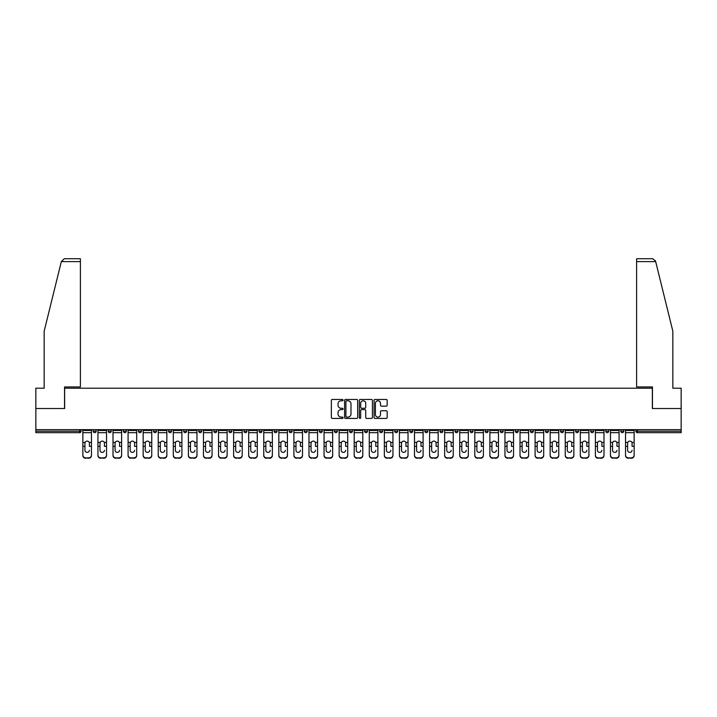<?xml version="1.0" encoding="UTF-8"?>
<svg xmlns="http://www.w3.org/2000/svg" width="717" height="717" viewBox="0 0 717 717"><rect width="100%" height="100%" fill="white"/><g stroke="black" fill="none" stroke-linecap="round" stroke-linejoin="round"><path stroke-width="1.08" d="M343.04 400.122A0.663 0.663 0 0 0 342.376 399.459L332.294 399.459A0.95 0.95 0 0 0 331.353 400.409L331.353 417.473A0.95 0.95 0 0 0 332.294 418.423L342.376 418.423A0.663 0.663 0 0 0 343.04 417.76A0.663 0.663 0 0 0 342.376 417.097L341.068 417.097A3.038 3.038 0 0 1 338.039 414.067L338.039 412.642A3.038 3.038 0 0 1 341.068 409.604L342.376 409.604A0.663 0.663 0 0 0 343.04 408.941A0.663 0.663 0 0 0 342.376 408.278L341.068 408.278A3.038 3.038 0 0 1 338.039 405.239L338.039 403.823A3.038 3.038 0 0 1 341.068 400.785L342.376 400.785A0.663 0.663 0 0 0 343.04 400.122M386.221 406.145A0.95 0.95 0 0 0 387.171 405.195L387.171 400.409A0.95 0.95 0 0 0 386.221 399.459L375.027 399.459A0.95 0.95 0 0 0 374.077 400.409L374.077 417.473A0.95 0.95 0 0 0 375.027 418.423L386.221 418.423A0.95 0.95 0 0 0 387.171 417.473L387.171 411.692A0.95 0.95 0 0 0 386.221 410.742L381.426 410.742A0.95 0.95 0 0 0 380.485 411.692L380.485 414.56A2.536 2.536 0 0 1 377.949 417.097A2.536 2.536 0 0 1 375.403 414.56L375.403 403.321A2.536 2.536 0 0 1 377.949 400.785A2.536 2.536 0 0 1 380.485 403.321L380.485 405.195A0.95 0.95 0 0 0 381.426 406.145L386.221 406.145M61.321 261.624L64.306 258.729L80.394 258.729L80.394 261.624L61.321 261.624L44.158 331.2L44.158 388.211L35.85 388.211L35.85 408.511L64.647 408.511L64.647 388.211L652.353 388.211L652.353 408.511L681.15 408.511L681.15 429.671L35.85 429.671L35.85 431.213L79.623 431.213L79.623 429.671M35.85 408.511L35.85 429.671M357.666 400.409A0.95 0.95 0 0 0 356.725 399.459L345.531 399.459A0.95 0.95 0 0 0 344.581 400.409L344.581 417.473A0.95 0.95 0 0 0 345.531 418.423L356.725 418.423A0.95 0.95 0 0 0 357.666 417.473L357.666 400.409M360.275 399.459L371.469 399.459A0.95 0.95 0 0 1 372.419 400.409L372.419 417.473A0.95 0.95 0 0 1 371.469 418.423L366.683 418.423A0.95 0.95 0 0 1 365.733 417.473L365.733 410.554A0.95 0.95 0 0 0 364.783 409.604L361.61 409.604A0.95 0.95 0 0 0 360.66 410.554L360.66 417.76A0.663 0.663 0 0 1 359.997 418.423A0.663 0.663 0 0 1 359.334 417.76L359.334 400.409A0.95 0.95 0 0 1 360.275 399.459M81.075 429.671L81.075 431.213A1.452 1.452 0 0 1 79.623 432.665L35.85 432.665L35.85 431.213M681.15 429.671L681.15 432.665L637.377 432.665A1.452 1.452 0 0 1 635.925 431.213L635.925 429.671M93.246 429.671L93.246 431.213L93.246 429.671M79.623 432.665A1.452 1.452 0 0 0 81.075 431.213A1.452 1.452 0 0 1 79.623 432.665L79.623 431.213L81.075 431.213M94.698 432.665A1.452 1.452 0 0 1 93.246 431.213A1.452 1.452 0 0 0 94.698 432.665A1.452 1.452 0 0 0 96.15 431.213L96.15 429.671L96.15 431.213A1.452 1.452 0 0 1 94.698 432.665A1.452 1.452 0 0 1 93.246 431.213L96.15 431.213A1.452 1.452 0 0 1 94.698 432.665M108.321 429.671L108.321 431.213L108.321 429.671M111.225 429.671L111.225 431.213A1.452 1.452 0 0 1 109.773 432.665A1.452 1.452 0 0 1 108.321 431.213A1.452 1.452 0 0 0 109.773 432.665A1.452 1.452 0 0 0 111.225 431.213A1.452 1.452 0 0 1 109.773 432.665A1.452 1.452 0 0 1 108.321 431.213L111.225 431.213M123.396 429.671L123.396 431.213L123.396 429.671M126.3 429.671L126.3 431.213L126.3 429.671M138.471 431.213A1.452 1.452 0 0 0 139.923 432.665A1.452 1.452 0 0 0 141.374 431.213A1.452 1.452 0 0 1 139.923 432.665A1.452 1.452 0 0 0 141.374 431.213L141.374 429.671L141.374 431.213L138.471 431.213A1.452 1.452 0 0 0 139.923 432.665A1.452 1.452 0 0 1 138.471 431.213L138.471 429.671M153.546 429.671L153.546 431.213L153.546 429.671M156.449 429.671L156.449 431.213L156.449 429.671M171.515 429.671L171.515 431.213A1.452 1.452 0 0 1 170.072 432.665A1.452 1.452 0 0 1 168.62 431.213L168.62 429.671M185.147 432.665A1.452 1.452 0 0 0 186.59 431.213L186.59 429.671L186.59 431.213A1.452 1.452 0 0 1 185.147 432.665A1.452 1.452 0 0 1 183.695 431.213L183.695 429.671M198.77 429.671L198.77 431.213L198.77 429.671M201.665 429.671L201.665 431.213A1.452 1.452 0 0 1 200.222 432.665A1.452 1.452 0 0 1 198.77 431.213L201.665 431.213A1.452 1.452 0 0 1 200.222 432.665M216.74 429.671L216.74 431.213A1.452 1.452 0 0 1 215.297 432.665A1.452 1.452 0 0 1 213.845 431.213L213.845 429.671M230.372 432.665A1.452 1.452 0 0 0 231.815 431.213L231.815 429.671L231.815 431.213A1.452 1.452 0 0 1 230.372 432.665A1.452 1.452 0 0 1 228.92 431.213L228.92 429.671M246.89 429.671L246.89 431.213A1.452 1.452 0 0 1 245.438 432.665A1.452 1.452 0 0 1 243.995 431.213L243.995 429.671M259.07 429.671L259.07 431.213L259.07 429.671M261.965 429.671L261.965 431.213A1.452 1.452 0 0 1 260.513 432.665A1.452 1.452 0 0 1 259.07 431.213L261.965 431.213A1.452 1.452 0 0 1 260.513 432.665M277.04 429.671L277.04 431.213L274.145 431.213A1.452 1.452 0 0 0 275.588 432.665A1.452 1.452 0 0 1 274.145 431.213L274.145 429.671M290.663 432.665A1.452 1.452 0 0 0 292.115 431.213L292.115 429.671L292.115 431.213A1.452 1.452 0 0 1 290.663 432.665A1.452 1.452 0 0 1 289.22 431.213L289.22 429.671M307.19 429.671L307.19 431.213A1.452 1.452 0 0 1 305.738 432.665A1.452 1.452 0 0 1 304.286 431.213L304.286 429.671M319.361 429.671L319.361 431.213L319.361 429.671M322.265 429.671L322.265 431.213A1.452 1.452 0 0 1 320.813 432.665A1.452 1.452 0 0 1 319.361 431.213L322.265 431.213A1.452 1.452 0 0 1 320.813 432.665M337.34 429.671L337.34 431.213A1.452 1.452 0 0 1 335.888 432.665A1.452 1.452 0 0 1 334.436 431.213L334.436 429.671M349.511 431.213L352.414 431.213A1.452 1.452 0 0 1 350.963 432.665A1.452 1.452 0 0 0 352.414 431.213L352.414 429.671L352.414 431.213A1.452 1.452 0 0 1 350.963 432.665A1.452 1.452 0 0 1 349.511 431.213L349.511 429.671M367.489 429.671L367.489 431.213A1.452 1.452 0 0 1 366.037 432.665A1.452 1.452 0 0 1 364.586 431.213L364.586 429.671M379.66 429.671L379.66 431.213L379.66 429.671M382.564 429.671L382.564 431.213L382.564 429.671M394.735 429.671L394.735 431.213L394.735 429.671M397.639 429.671L397.639 431.213A1.452 1.452 0 0 1 396.187 432.665A1.452 1.452 0 0 1 394.735 431.213L397.639 431.213A1.452 1.452 0 0 1 396.187 432.665M409.81 429.671L409.81 431.213L409.81 429.671M412.714 429.671L412.714 431.213L412.714 429.671M424.885 429.671L424.885 431.213L424.885 429.671M427.78 429.671L427.78 431.213A1.452 1.452 0 0 1 426.337 432.665A1.452 1.452 0 0 1 424.885 431.213A1.452 1.452 0 0 0 426.337 432.665A1.452 1.452 0 0 0 427.78 431.213A1.452 1.452 0 0 1 426.337 432.665A1.452 1.452 0 0 1 424.885 431.213L427.78 431.213M442.855 429.671L442.855 431.213A1.452 1.452 0 0 1 441.412 432.665A1.452 1.452 0 0 1 439.96 431.213L439.96 429.671M457.93 429.671L457.93 431.213L455.035 431.213A1.452 1.452 0 0 0 456.487 432.665A1.452 1.452 0 0 1 455.035 431.213L455.035 429.671M473.005 429.671L473.005 431.213A1.452 1.452 0 0 1 471.562 432.665A1.452 1.452 0 0 1 470.11 431.213L470.11 429.671M485.185 429.671L485.185 431.213L485.185 429.671M488.08 429.671L488.08 431.213A1.452 1.452 0 0 1 486.628 432.665A1.452 1.452 0 0 1 485.185 431.213A1.452 1.452 0 0 0 486.628 432.665A1.452 1.452 0 0 1 485.185 431.213L488.08 431.213A1.452 1.452 0 0 1 486.628 432.665M503.155 429.671L503.155 431.213A1.452 1.452 0 0 1 501.703 432.665A1.452 1.452 0 0 1 500.26 431.213L500.26 429.671M518.23 429.671L518.23 431.213L515.335 431.213A1.452 1.452 0 0 0 516.778 432.665A1.452 1.452 0 0 1 515.335 431.213L515.335 429.671M533.305 429.671L533.305 431.213A1.452 1.452 0 0 1 531.853 432.665A1.452 1.452 0 0 1 530.41 431.213L530.41 429.671M548.38 429.671L548.38 431.213L545.485 431.213A1.452 1.452 0 0 0 546.928 432.665A1.452 1.452 0 0 1 545.485 431.213L545.485 429.671M563.454 429.671L563.454 431.213A1.452 1.452 0 0 1 562.003 432.665A1.452 1.452 0 0 1 560.551 431.213L560.551 429.671M578.529 429.671L578.529 431.213L575.626 431.213A1.452 1.452 0 0 0 577.077 432.665A1.452 1.452 0 0 1 575.626 431.213L575.626 429.671M593.604 429.671L593.604 431.213A1.452 1.452 0 0 1 592.152 432.665A1.452 1.452 0 0 1 590.7 431.213L590.7 429.671M608.679 429.671L608.679 431.213L605.775 431.213A1.452 1.452 0 0 0 607.227 432.665A1.452 1.452 0 0 1 605.775 431.213L605.775 429.671M623.754 429.671L623.754 431.213L620.85 431.213A1.452 1.452 0 0 0 622.302 432.665A1.452 1.452 0 0 1 620.85 431.213L620.85 429.671M124.848 432.665A1.452 1.452 0 0 1 123.396 431.213A1.452 1.452 0 0 0 124.848 432.665A1.452 1.452 0 0 0 126.3 431.213A1.452 1.452 0 0 1 124.848 432.665A1.452 1.452 0 0 1 123.396 431.213L126.3 431.213A1.452 1.452 0 0 1 124.848 432.665M154.997 432.665A1.452 1.452 0 0 1 153.546 431.213A1.452 1.452 0 0 0 154.997 432.665A1.452 1.452 0 0 0 156.449 431.213A1.452 1.452 0 0 1 154.997 432.665A1.452 1.452 0 0 1 153.546 431.213L156.449 431.213A1.452 1.452 0 0 1 154.997 432.665M275.588 432.665A1.452 1.452 0 0 0 277.04 431.213A1.452 1.452 0 0 1 275.588 432.665A1.452 1.452 0 0 1 274.145 431.213M381.112 432.665A1.452 1.452 0 0 1 379.66 431.213L382.564 431.213A1.452 1.452 0 0 1 381.112 432.665A1.452 1.452 0 0 0 382.564 431.213A1.452 1.452 0 0 1 381.112 432.665M411.262 432.665A1.452 1.452 0 0 1 409.81 431.213A1.452 1.452 0 0 0 411.262 432.665A1.452 1.452 0 0 0 412.714 431.213A1.452 1.452 0 0 1 411.262 432.665A1.452 1.452 0 0 1 409.81 431.213L412.714 431.213M456.487 432.665A1.452 1.452 0 0 0 457.93 431.213A1.452 1.452 0 0 1 456.487 432.665A1.452 1.452 0 0 1 455.035 431.213M516.778 432.665A1.452 1.452 0 0 0 518.23 431.213A1.452 1.452 0 0 1 516.778 432.665A1.452 1.452 0 0 1 515.335 431.213M548.38 431.213A1.452 1.452 0 0 1 546.928 432.665A1.452 1.452 0 0 0 548.38 431.213A1.452 1.452 0 0 1 546.928 432.665A1.452 1.452 0 0 1 545.485 431.213M577.077 432.665A1.452 1.452 0 0 0 578.529 431.213A1.452 1.452 0 0 1 577.077 432.665A1.452 1.452 0 0 1 575.626 431.213M592.152 432.665A1.452 1.452 0 0 0 593.604 431.213A1.452 1.452 0 0 1 592.152 432.665M607.227 432.665A1.452 1.452 0 0 0 608.679 431.213A1.452 1.452 0 0 1 607.227 432.665A1.452 1.452 0 0 1 605.775 431.213M622.302 432.665A1.452 1.452 0 0 0 623.754 431.213A1.452 1.452 0 0 1 622.302 432.665A1.452 1.452 0 0 1 620.85 431.213M637.377 429.671L637.377 432.665A1.452 1.452 0 0 1 635.925 431.213L681.15 431.213M346.571 400.785A0.663 0.663 0 0 0 345.908 401.448L345.908 416.434A0.663 0.663 0 0 0 346.571 417.097L347.951 417.097A3.038 3.038 0 0 0 350.98 414.067L350.98 403.823A3.038 3.038 0 0 0 347.951 400.785L346.571 400.785M365.733 403.366A2.536 2.536 0 0 0 363.196 400.83A2.536 2.536 0 0 0 360.66 403.366L360.66 407.328A0.95 0.95 0 0 0 361.61 408.278L364.783 408.278A0.95 0.95 0 0 0 365.733 407.328L365.733 403.366M89.383 443.267L89.383 446.359L91.462 446.359L91.462 429.671M82.858 446.772L82.858 455.528L82.858 442.416L85.117 442.416L84.938 443.267L85.117 442.416A2.223 2.133 0 0 1 89.204 442.416L91.462 442.416M87.16 452.382A2.223 2.106 180 0 0 89.383 450.276A2.223 2.106 180 0 1 87.16 452.382A2.223 2.106 180 0 1 84.938 450.276L84.938 443.267M91.462 455.125L91.462 455.528A2.895 2.743 180 0 1 88.558 458.271L88.558 457.867A2.895 2.743 0 0 0 91.462 455.125L91.462 446.359M82.858 455.125A2.895 2.743 0 0 0 85.762 457.867L88.558 458.271M85.762 458.271A2.895 2.743 180 0 1 82.858 455.528M85.762 457.867L88.558 457.867M82.858 442.416L82.858 429.671M80.394 258.729L68.805 258.729L80.394 258.729M64.548 408.511L64.548 386.956L80.394 386.956L80.394 261.624M681.15 408.511L681.15 388.211L672.842 388.211L672.842 331.2L655.508 260.934L652.694 258.729L636.606 258.729L652.694 258.729M652.452 408.511L652.452 386.956L636.606 386.956L636.606 258.729M104.458 443.267L104.458 446.359L106.537 446.359L106.537 429.671M97.933 446.772L97.933 455.528L97.933 442.416L100.192 442.416L100.013 443.267L100.192 442.416A2.223 2.133 0 0 1 104.279 442.416L106.537 442.416M102.235 452.382A2.223 2.106 180 0 0 104.458 450.276A2.223 2.106 180 0 1 102.235 452.382A2.223 2.106 180 0 1 100.013 450.276L100.013 443.267M119.533 443.267L119.533 446.359L121.612 446.359L121.612 429.671M113.008 446.772L113.008 455.528L113.008 442.416L115.267 442.416L115.087 443.267L115.267 442.416A2.223 2.133 0 0 1 119.354 442.416L121.612 442.416M117.31 452.382A2.223 2.106 180 0 0 119.533 450.276A2.223 2.106 180 0 1 117.31 452.382A2.223 2.106 180 0 1 115.087 450.276L115.087 443.267M134.608 443.267L134.608 446.359L136.687 446.359L136.687 429.671M128.083 446.772L128.083 455.528L128.083 442.416L130.342 442.416L130.162 443.267L130.342 442.416A2.223 2.133 0 0 1 134.429 442.416L136.687 442.416M132.385 452.382A2.223 2.106 180 0 0 134.608 450.276A2.223 2.106 180 0 1 132.385 452.382A2.223 2.106 180 0 1 130.162 450.276L130.162 443.267M149.683 443.267L149.683 446.359L151.762 446.359L151.762 429.671M143.158 446.772L143.158 455.528L143.158 442.416L145.417 442.416L145.237 443.267L145.417 442.416A2.223 2.133 0 0 1 149.503 442.416L151.762 442.416M147.46 452.382A2.223 2.106 180 0 0 149.683 450.276A2.223 2.106 180 0 1 147.46 452.382A2.223 2.106 180 0 1 145.237 450.276L145.237 443.267M164.758 443.267L164.758 446.359L166.837 446.359L166.837 429.671M158.233 446.772L158.233 455.528L158.233 442.416L160.491 442.416L160.312 443.267L160.491 442.416A2.223 2.133 0 0 1 164.578 442.416L166.837 442.416M162.535 452.382A2.223 2.106 180 0 0 164.758 450.276A2.223 2.106 180 0 1 162.535 452.382A2.223 2.106 180 0 1 160.312 450.276L160.312 443.267M106.537 455.125L106.537 455.528A2.895 2.743 180 0 1 103.633 458.271L103.633 457.867A2.895 2.743 0 0 0 106.537 455.125L106.537 446.359M97.933 455.125A2.895 2.743 0 0 0 100.837 457.867L103.633 458.271M100.837 458.271A2.895 2.743 180 0 1 97.933 455.528M100.837 457.867L103.633 457.867M97.933 442.416L97.933 429.671M121.612 455.125L121.612 455.528A2.895 2.743 180 0 1 118.708 458.271L118.708 457.867A2.895 2.743 0 0 0 121.612 455.125L121.612 446.359M113.008 455.125A2.895 2.743 0 0 0 115.912 457.867L118.708 458.271M115.912 458.271A2.895 2.743 180 0 1 113.008 455.528M115.912 457.867L118.708 457.867M113.008 442.416L113.008 429.671M136.687 455.125L136.687 455.528A2.895 2.743 180 0 1 133.783 458.271L133.783 457.867A2.895 2.743 0 0 0 136.687 455.125L136.687 446.359M128.083 455.125A2.895 2.743 0 0 0 130.987 457.867L133.783 458.271M130.987 458.271A2.895 2.743 180 0 1 128.083 455.528M130.987 457.867L133.783 457.867M128.083 442.416L128.083 429.671M151.762 455.125L151.762 455.528A2.895 2.743 180 0 1 148.858 458.271L148.858 457.867A2.895 2.743 0 0 0 151.762 455.125L151.762 446.359M143.158 455.125A2.895 2.743 0 0 0 146.053 457.867L148.858 458.271M146.053 458.271A2.895 2.743 180 0 1 143.158 455.528M146.053 457.867L148.858 457.867M143.158 442.416L143.158 429.671M166.837 455.125L166.837 455.528A2.895 2.743 180 0 1 163.933 458.271L163.933 457.867A2.895 2.743 0 0 0 166.837 455.125L166.837 446.359M158.233 455.125A2.895 2.743 0 0 0 161.128 457.867L163.933 458.271M161.128 458.271A2.895 2.743 180 0 1 158.233 455.528M161.128 457.867L163.933 457.867M158.233 442.416L158.233 429.671M179.833 443.267L179.833 446.359L181.903 446.359L181.903 429.671M173.308 446.772L173.308 455.528L173.308 442.416L175.566 442.416L175.387 443.267L175.566 442.416A2.223 2.133 0 0 1 179.653 442.416L181.903 442.416M177.61 452.382A2.223 2.106 180 0 0 179.833 450.276A2.223 2.106 180 0 1 177.61 452.382A2.223 2.106 180 0 1 175.387 450.276L175.387 443.267M181.903 455.125L181.903 455.528A2.895 2.743 180 0 1 179.008 458.271L179.008 457.867A2.895 2.743 0 0 0 181.903 455.125L181.903 446.359M173.308 455.125A2.895 2.743 0 0 0 176.203 457.867L179.008 458.271M176.203 458.271A2.895 2.743 180 0 1 173.308 455.528M176.203 457.867L179.008 457.867M173.308 442.416L173.308 429.671M194.907 443.267L194.907 446.359L196.978 446.359L196.978 429.671M188.383 446.772L188.383 455.528L188.383 442.416L190.632 442.416L190.462 443.267L190.632 442.416A2.223 2.133 0 0 1 194.728 442.416L196.978 442.416M192.685 452.382A2.223 2.106 180 0 0 194.907 450.276A2.223 2.106 180 0 1 192.685 452.382A2.223 2.106 180 0 1 190.462 450.276L190.462 443.267M196.978 455.125L196.978 455.528A2.895 2.743 180 0 1 194.083 458.271L194.083 457.867A2.895 2.743 0 0 0 196.978 455.125L196.978 446.359M188.383 455.125A2.895 2.743 0 0 0 191.278 457.867L194.083 458.271M191.278 458.271A2.895 2.743 180 0 1 188.383 455.528M191.278 457.867L194.083 457.867M188.383 442.416L188.383 429.671M209.982 443.267L209.982 446.359L212.053 446.359L212.053 429.671M203.458 446.772L203.458 455.528L203.458 442.416L205.707 442.416L205.537 443.267L205.707 442.416A2.223 2.133 0 0 1 209.803 442.416L212.053 442.416M207.76 452.382A2.223 2.106 180 0 0 209.982 450.276A2.223 2.106 180 0 1 207.76 452.382A2.223 2.106 180 0 1 205.537 450.276L205.537 443.267M212.053 455.125L212.053 455.528A2.895 2.743 180 0 1 209.158 458.271L209.158 457.867A2.895 2.743 0 0 0 212.053 455.125L212.053 446.359M203.458 455.125A2.895 2.743 0 0 0 206.353 457.867L209.158 458.271M206.353 458.271A2.895 2.743 180 0 1 203.458 455.528M206.353 457.867L209.158 457.867M203.458 442.416L203.458 429.671M225.057 443.267L225.057 446.359L227.128 446.359L227.128 429.671M218.533 446.772L218.533 455.528L218.533 442.416L220.782 442.416L220.612 443.267L220.782 442.416A2.223 2.133 0 0 1 224.878 442.416L227.128 442.416M222.835 452.382A2.223 2.106 180 0 0 225.057 450.276A2.223 2.106 180 0 1 222.835 452.382A2.223 2.106 180 0 1 220.612 450.276L220.612 443.267M227.128 455.125L227.128 455.528A2.895 2.743 180 0 1 224.233 458.271L224.233 457.867A2.895 2.743 0 0 0 227.128 455.125L227.128 446.359M218.533 455.125A2.895 2.743 0 0 0 221.428 457.867L224.233 458.271M221.428 458.271A2.895 2.743 180 0 1 218.533 455.528M221.428 457.867L224.233 457.867M218.533 442.416L218.533 429.671M240.123 443.267L240.123 446.359L242.203 446.359L242.203 429.671M233.608 446.772L233.608 455.528L233.608 442.416L235.857 442.416L235.678 443.267L235.857 442.416A2.223 2.133 0 0 1 239.953 442.416L242.203 442.416M237.901 452.382A2.223 2.106 180 0 0 240.123 450.276A2.223 2.106 180 0 1 237.901 452.382A2.223 2.106 180 0 1 235.678 450.276L235.678 443.267M242.203 455.125L242.203 455.528A2.895 2.743 180 0 1 239.308 458.271L239.308 457.867A2.895 2.743 0 0 0 242.203 455.125L242.203 446.359M233.608 455.125A2.895 2.743 0 0 0 236.502 457.867L239.308 458.271M236.502 458.271A2.895 2.743 180 0 1 233.608 455.528M236.502 457.867L239.308 457.867M233.608 442.416L233.608 429.671M255.198 443.267L255.198 446.359L257.278 446.359L257.278 429.671M248.682 446.772L248.682 455.528L248.682 442.416L250.932 442.416L250.753 443.267L250.932 442.416A2.223 2.133 0 0 1 255.028 442.416L257.278 442.416M252.976 452.382A2.223 2.106 180 0 0 255.198 450.276A2.223 2.106 180 0 1 252.976 452.382A2.223 2.106 180 0 1 250.753 450.276L250.753 443.267M257.278 455.125L257.278 455.528A2.895 2.743 180 0 1 254.383 458.271L254.383 457.867A2.895 2.743 0 0 0 257.278 455.125L257.278 446.359M248.682 455.125A2.895 2.743 0 0 0 251.577 457.867L254.383 458.271M251.577 458.271A2.895 2.743 180 0 1 248.682 455.528M251.577 457.867L254.383 457.867M248.682 442.416L248.682 429.671M270.273 443.267L270.273 446.359L272.352 446.359L272.352 429.671M263.757 446.772L263.757 455.528L263.757 442.416L266.007 442.416L265.828 443.267L266.007 442.416A2.223 2.133 0 0 1 270.103 442.416L272.352 442.416M268.05 452.382A2.223 2.106 180 0 0 270.273 450.276A2.223 2.106 180 0 1 268.05 452.382A2.223 2.106 180 0 1 265.828 450.276L265.828 443.267M272.352 455.125L272.352 455.528A2.895 2.743 180 0 1 269.458 458.271L269.458 457.867A2.895 2.743 0 0 0 272.352 455.125L272.352 446.359M263.757 455.125A2.895 2.743 0 0 0 266.652 457.867L269.458 458.271M266.652 458.271A2.895 2.743 180 0 1 263.757 455.528M266.652 457.867L269.458 457.867M263.757 442.416L263.757 429.671M285.348 443.267L285.348 446.359L287.427 446.359L287.427 429.671M278.832 446.772L278.832 455.528L278.832 442.416L281.082 442.416L280.903 443.267L281.082 442.416A2.223 2.133 0 0 1 285.178 442.416L287.427 442.416M283.125 452.382A2.223 2.106 180 0 0 285.348 450.276A2.223 2.106 180 0 1 283.125 452.382A2.223 2.106 180 0 1 280.903 450.276L280.903 443.267M287.427 455.125L287.427 455.528A2.895 2.743 180 0 1 284.532 458.271L284.532 457.867A2.895 2.743 0 0 0 287.427 455.125L287.427 446.359M278.832 455.125A2.895 2.743 0 0 0 281.727 457.867L284.532 458.271M281.727 458.271A2.895 2.743 180 0 1 278.832 455.528M281.727 457.867L284.532 457.867M278.832 442.416L278.832 429.671M300.423 443.267L300.423 446.359L302.502 446.359L302.502 429.671M293.898 446.772L293.898 455.528L293.898 442.416L296.157 442.416L295.978 443.267L296.157 442.416A2.223 2.133 0 0 1 300.244 442.416L302.502 442.416M298.2 452.382A2.223 2.106 180 0 0 300.423 450.276A2.223 2.106 180 0 1 298.2 452.382A2.223 2.106 180 0 1 295.978 450.276L295.978 443.267M302.502 455.125L302.502 455.528A2.895 2.743 180 0 1 299.607 458.271L299.607 457.867A2.895 2.743 0 0 0 302.502 455.125L302.502 446.359M293.898 455.125A2.895 2.743 0 0 0 296.802 457.867L299.607 458.271M296.802 458.271A2.895 2.743 180 0 1 293.898 455.528M296.802 457.867L299.607 457.867M293.898 442.416L293.898 429.671M315.498 443.267L315.498 446.359L317.577 446.359L317.577 429.671M308.973 446.772L308.973 455.528L308.973 442.416L311.232 442.416L311.053 443.267L311.232 442.416A2.223 2.133 0 0 1 315.319 442.416L317.577 442.416M313.275 452.382A2.223 2.106 180 0 0 315.498 450.276A2.223 2.106 180 0 1 313.275 452.382A2.223 2.106 180 0 1 311.053 450.276L311.053 443.267M317.577 455.125L317.577 455.528A2.895 2.743 180 0 1 314.682 458.271L314.682 457.867A2.895 2.743 0 0 0 317.577 455.125L317.577 446.359M308.973 455.125A2.895 2.743 0 0 0 311.877 457.867L314.682 458.271M311.877 458.271A2.895 2.743 180 0 1 308.973 455.528M311.877 457.867L314.682 457.867M308.973 442.416L308.973 429.671M330.573 443.267L330.573 446.359L332.652 446.359L332.652 429.671M324.048 446.772L324.048 455.528L324.048 442.416L326.307 442.416L326.127 443.267L326.307 442.416A2.223 2.133 0 0 1 330.394 442.416L332.652 442.416M328.35 452.382A2.223 2.106 180 0 0 330.573 450.276A2.223 2.106 180 0 1 328.35 452.382A2.223 2.106 180 0 1 326.127 450.276L326.127 443.267M332.652 455.125L332.652 455.528A2.895 2.743 180 0 1 329.748 458.271L329.748 457.867A2.895 2.743 0 0 0 332.652 455.125L332.652 446.359M324.048 455.125A2.895 2.743 0 0 0 326.952 457.867L329.748 458.271M326.952 458.271A2.895 2.743 180 0 1 324.048 455.528M326.952 457.867L329.748 457.867M324.048 442.416L324.048 429.671M345.648 443.267L345.648 446.359L347.727 446.359L347.727 429.671M339.123 446.772L339.123 455.528L339.123 442.416L341.382 442.416L341.202 443.267L341.382 442.416A2.223 2.133 0 0 1 345.469 442.416L347.727 442.416M343.425 452.382A2.223 2.106 180 0 0 345.648 450.276A2.223 2.106 180 0 1 343.425 452.382A2.223 2.106 180 0 1 341.202 450.276L341.202 443.267M347.727 455.125L347.727 455.528A2.895 2.743 180 0 1 344.823 458.271L344.823 457.867A2.895 2.743 0 0 0 347.727 455.125L347.727 446.359M339.123 455.125A2.895 2.743 0 0 0 342.027 457.867L344.823 458.271M342.027 458.271A2.895 2.743 180 0 1 339.123 455.528M342.027 457.867L344.823 457.867M339.123 442.416L339.123 429.671M360.723 443.267L360.723 446.359L362.802 446.359L362.802 429.671M354.198 446.772L354.198 455.528L354.198 442.416L356.457 442.416L356.277 443.267L356.457 442.416A2.223 2.133 0 0 1 360.543 442.416L362.802 442.416M358.5 452.382A2.223 2.106 180 0 0 360.723 450.276A2.223 2.106 180 0 1 358.5 452.382A2.223 2.106 180 0 1 356.277 450.276L356.277 443.267M362.802 455.125L362.802 455.528A2.895 2.743 180 0 1 359.898 458.271L359.898 457.867A2.895 2.743 0 0 0 362.802 455.125L362.802 446.359M354.198 455.125A2.895 2.743 0 0 0 357.102 457.867L359.898 458.271M357.102 458.271A2.895 2.743 180 0 1 354.198 455.528M357.102 457.867L359.898 457.867M354.198 442.416L354.198 429.671M375.798 443.267L375.798 446.359L377.877 446.359L377.877 429.671M369.273 446.772L369.273 455.528L369.273 442.416L371.531 442.416L371.352 443.267L371.531 442.416A2.223 2.133 0 0 1 375.618 442.416L377.877 442.416M373.575 452.382A2.223 2.106 180 0 0 375.798 450.276A2.223 2.106 180 0 1 373.575 452.382A2.223 2.106 180 0 1 371.352 450.276L371.352 443.267M377.877 455.125L377.877 455.528A2.895 2.743 180 0 1 374.973 458.271L374.973 457.867A2.895 2.743 0 0 0 377.877 455.125L377.877 446.359M369.273 455.125A2.895 2.743 0 0 0 372.177 457.867L374.973 458.271M372.177 458.271A2.895 2.743 180 0 1 369.273 455.528M372.177 457.867L374.973 457.867M369.273 442.416L369.273 429.671M390.873 443.267L390.873 446.359L392.952 446.359L392.952 429.671M384.348 446.772L384.348 455.528L384.348 442.416L386.606 442.416L386.427 443.267L386.606 442.416A2.223 2.133 0 0 1 390.693 442.416L392.952 442.416M388.65 452.382A2.223 2.106 180 0 0 390.873 450.276A2.223 2.106 180 0 1 388.65 452.382A2.223 2.106 180 0 1 386.427 450.276L386.427 443.267M392.952 455.125L392.952 455.528A2.895 2.743 180 0 1 390.048 458.271L390.048 457.867A2.895 2.743 0 0 0 392.952 455.125L392.952 446.359M384.348 455.125A2.895 2.743 0 0 0 387.252 457.867L390.048 458.271M387.252 458.271A2.895 2.743 180 0 1 384.348 455.528M387.252 457.867L390.048 457.867M384.348 442.416L384.348 429.671M405.947 443.267L405.947 446.359L408.027 446.359L408.027 429.671M399.423 446.772L399.423 455.528L399.423 442.416L401.681 442.416L401.502 443.267L401.681 442.416A2.223 2.133 0 0 1 405.768 442.416L408.027 442.416M403.725 452.382A2.223 2.106 180 0 0 405.947 450.276A2.223 2.106 180 0 1 403.725 452.382A2.223 2.106 180 0 1 401.502 450.276L401.502 443.267M408.027 455.125L408.027 455.528A2.895 2.743 180 0 1 405.123 458.271L405.123 457.867A2.895 2.743 0 0 0 408.027 455.125L408.027 446.359M399.423 455.125A2.895 2.743 0 0 0 402.318 457.867L405.123 458.271M402.318 458.271A2.895 2.743 180 0 1 399.423 455.528M402.318 457.867L405.123 457.867M399.423 442.416L399.423 429.671M421.022 443.267L421.022 446.359L423.102 446.359L423.102 429.671M414.498 446.772L414.498 455.528L414.498 442.416L416.756 442.416L416.577 443.267L416.756 442.416A2.223 2.133 0 0 1 420.843 442.416L423.102 442.416M418.8 452.382A2.223 2.106 180 0 0 421.022 450.276A2.223 2.106 180 0 1 418.8 452.382A2.223 2.106 180 0 1 416.577 450.276L416.577 443.267M423.102 455.125L423.102 455.528A2.895 2.743 180 0 1 420.198 458.271L420.198 457.867A2.895 2.743 0 0 0 423.102 455.125L423.102 446.359M414.498 455.125A2.895 2.743 0 0 0 417.393 457.867L420.198 458.271M417.393 458.271A2.895 2.743 180 0 1 414.498 455.528M417.393 457.867L420.198 457.867M414.498 442.416L414.498 429.671M436.097 443.267L436.097 446.359L438.168 446.359L438.168 429.671M429.573 446.772L429.573 455.528L429.573 442.416L431.822 442.416L431.652 443.267L431.822 442.416A2.223 2.133 0 0 1 435.918 442.416L438.168 442.416M433.875 452.382A2.223 2.106 180 0 0 436.097 450.276A2.223 2.106 180 0 1 433.875 452.382A2.223 2.106 180 0 1 431.652 450.276L431.652 443.267M438.168 455.125L438.168 455.528A2.895 2.743 180 0 1 435.273 458.271L435.273 457.867A2.895 2.743 0 0 0 438.168 455.125L438.168 446.359M429.573 455.125A2.895 2.743 0 0 0 432.468 457.867L435.273 458.271M432.468 458.271A2.895 2.743 180 0 1 429.573 455.528M432.468 457.867L435.273 457.867M429.573 442.416L429.573 429.671M451.172 443.267L451.172 446.359L453.243 446.359L453.243 429.671M444.648 446.772L444.648 455.528L444.648 442.416L446.897 442.416L446.727 443.267L446.897 442.416A2.223 2.133 0 0 1 450.993 442.416L453.243 442.416M448.95 452.382A2.223 2.106 180 0 0 451.172 450.276A2.223 2.106 180 0 1 448.95 452.382A2.223 2.106 180 0 1 446.727 450.276L446.727 443.267M453.243 455.125L453.243 455.528A2.895 2.743 180 0 1 450.348 458.271L450.348 457.867A2.895 2.743 0 0 0 453.243 455.125L453.243 446.359M444.648 455.125A2.895 2.743 0 0 0 447.542 457.867L450.348 458.271M447.542 458.271A2.895 2.743 180 0 1 444.648 455.528M447.542 457.867L450.348 457.867M444.648 442.416L444.648 429.671M466.247 443.267L466.247 446.359L468.318 446.359L468.318 429.671M459.722 446.772L459.722 455.528L459.722 442.416L461.972 442.416L461.802 443.267L461.972 442.416A2.223 2.133 0 0 1 466.068 442.416L468.318 442.416M464.024 452.382A2.223 2.106 180 0 0 466.247 450.276A2.223 2.106 180 0 1 464.024 452.382A2.223 2.106 180 0 1 461.802 450.276L461.802 443.267M468.318 455.125L468.318 455.528A2.895 2.743 180 0 1 465.423 458.271L465.423 457.867A2.895 2.743 0 0 0 468.318 455.125L468.318 446.359M459.722 455.125A2.895 2.743 0 0 0 462.617 457.867L465.423 458.271M462.617 458.271A2.895 2.743 180 0 1 459.722 455.528M462.617 457.867L465.423 457.867M459.722 442.416L459.722 429.671M481.322 443.267L481.322 446.359L483.392 446.359L483.392 429.671M474.797 446.772L474.797 455.528L474.797 442.416L477.047 442.416L476.877 443.267L477.047 442.416A2.223 2.133 0 0 1 481.143 442.416L483.392 442.416M479.099 452.382A2.223 2.106 180 0 0 481.322 450.276A2.223 2.106 180 0 1 479.099 452.382A2.223 2.106 180 0 1 476.877 450.276L476.877 443.267M483.392 455.125L483.392 455.528A2.895 2.743 180 0 1 480.498 458.271L480.498 457.867A2.895 2.743 0 0 0 483.392 455.125L483.392 446.359M474.797 455.125A2.895 2.743 0 0 0 477.692 457.867L480.498 458.271M477.692 458.271A2.895 2.743 180 0 1 474.797 455.528M477.692 457.867L480.498 457.867M474.797 442.416L474.797 429.671M496.388 443.267L496.388 446.359L498.467 446.359L498.467 429.671M489.872 446.772L489.872 455.528L489.872 442.416L492.122 442.416L491.943 443.267L492.122 442.416A2.223 2.133 0 0 1 496.218 442.416L498.467 442.416M494.165 452.382A2.223 2.106 180 0 0 496.388 450.276A2.223 2.106 180 0 1 494.165 452.382A2.223 2.106 180 0 1 491.943 450.276L491.943 443.267M498.467 455.125L498.467 455.528A2.895 2.743 180 0 1 495.572 458.271L495.572 457.867A2.895 2.743 0 0 0 498.467 455.125L498.467 446.359M489.872 455.125A2.895 2.743 0 0 0 492.767 457.867L495.572 458.271M492.767 458.271A2.895 2.743 180 0 1 489.872 455.528M492.767 457.867L495.572 457.867M489.872 442.416L489.872 429.671M511.463 443.267L511.463 446.359L513.542 446.359L513.542 429.671M504.947 446.772L504.947 455.528L504.947 442.416L507.197 442.416L507.018 443.267L507.197 442.416A2.223 2.133 0 0 1 511.293 442.416L513.542 442.416M509.24 452.382A2.223 2.106 180 0 0 511.463 450.276A2.223 2.106 180 0 1 509.24 452.382A2.223 2.106 180 0 1 507.018 450.276L507.018 443.267M513.542 455.125L513.542 455.528A2.895 2.743 180 0 1 510.647 458.271L510.647 457.867A2.895 2.743 0 0 0 513.542 455.125L513.542 446.359M504.947 455.125A2.895 2.743 0 0 0 507.842 457.867L510.647 458.271M507.842 458.271A2.895 2.743 180 0 1 504.947 455.528M507.842 457.867L510.647 457.867M504.947 442.416L504.947 429.671M526.538 443.267L526.538 446.359L528.617 446.359L528.617 429.671M520.022 446.772L520.022 455.528L520.022 442.416L522.272 442.416L522.093 443.267L522.272 442.416A2.223 2.133 0 0 1 526.368 442.416L528.617 442.416M524.315 452.382A2.223 2.106 180 0 0 526.538 450.276A2.223 2.106 180 0 1 524.315 452.382A2.223 2.106 180 0 1 522.093 450.276L522.093 443.267M528.617 455.125L528.617 455.528A2.895 2.743 180 0 1 525.722 458.271L525.722 457.867A2.895 2.743 0 0 0 528.617 455.125L528.617 446.359M520.022 455.125A2.895 2.743 0 0 0 522.917 457.867L525.722 458.271M522.917 458.271A2.895 2.743 180 0 1 520.022 455.528M522.917 457.867L525.722 457.867M520.022 442.416L520.022 429.671M541.613 443.267L541.613 446.359L543.692 446.359L543.692 429.671M535.097 446.772L535.097 455.528L535.097 442.416L537.347 442.416L537.167 443.267L537.347 442.416A2.223 2.133 0 0 1 541.434 442.416L543.692 442.416M539.39 452.382A2.223 2.106 180 0 0 541.613 450.276A2.223 2.106 180 0 1 539.39 452.382A2.223 2.106 180 0 1 537.167 450.276L537.167 443.267M543.692 455.125L543.692 455.528A2.895 2.743 180 0 1 540.797 458.271L540.797 457.867A2.895 2.743 0 0 0 543.692 455.125L543.692 446.359M535.097 455.125A2.895 2.743 0 0 0 537.992 457.867L540.797 458.271M537.992 458.271A2.895 2.743 180 0 1 535.097 455.528M537.992 457.867L540.797 457.867M535.097 442.416L535.097 429.671M556.688 443.267L556.688 446.359L558.767 446.359L558.767 429.671M550.163 446.772L550.163 455.528L550.163 442.416L552.422 442.416L552.242 443.267L552.422 442.416A2.223 2.133 0 0 1 556.509 442.416L558.767 442.416M554.465 452.382A2.223 2.106 180 0 0 556.688 450.276A2.223 2.106 180 0 1 554.465 452.382A2.223 2.106 180 0 1 552.242 450.276L552.242 443.267M558.767 455.125L558.767 455.528A2.895 2.743 180 0 1 555.872 458.271L555.872 457.867A2.895 2.743 0 0 0 558.767 455.125L558.767 446.359M550.163 455.125A2.895 2.743 0 0 0 553.067 457.867L555.872 458.271M553.067 458.271A2.895 2.743 180 0 1 550.163 455.528M553.067 457.867L555.872 457.867M550.163 442.416L550.163 429.671M571.763 443.267L571.763 446.359L573.842 446.359L573.842 429.671M565.238 446.772L565.238 455.528L565.238 442.416L567.497 442.416L567.317 443.267L567.497 442.416A2.223 2.133 0 0 1 571.583 442.416L573.842 442.416M569.54 452.382A2.223 2.106 180 0 0 571.763 450.276A2.223 2.106 180 0 1 569.54 452.382A2.223 2.106 180 0 1 567.317 450.276L567.317 443.267M573.842 455.125L573.842 455.528A2.895 2.743 180 0 1 570.947 458.271L570.947 457.867A2.895 2.743 0 0 0 573.842 455.125L573.842 446.359M565.238 455.125A2.895 2.743 0 0 0 568.142 457.867L570.947 458.271M568.142 458.271A2.895 2.743 180 0 1 565.238 455.528M568.142 457.867L570.947 457.867M565.238 442.416L565.238 429.671M586.838 443.267L586.838 446.359L588.917 446.359L588.917 429.671M580.313 446.772L580.313 455.528L580.313 442.416L582.571 442.416L582.392 443.267L582.571 442.416A2.223 2.133 0 0 1 586.658 442.416L588.917 442.416M584.615 452.382A2.223 2.106 180 0 0 586.838 450.276A2.223 2.106 180 0 1 584.615 452.382A2.223 2.106 180 0 1 582.392 450.276L582.392 443.267M588.917 455.125L588.917 455.528A2.895 2.743 180 0 1 586.013 458.271L586.013 457.867A2.895 2.743 0 0 0 588.917 455.125L588.917 446.359M580.313 455.125A2.895 2.743 0 0 0 583.217 457.867L586.013 458.271M583.217 458.271A2.895 2.743 180 0 1 580.313 455.528M583.217 457.867L586.013 457.867M580.313 442.416L580.313 429.671M601.913 443.267L601.913 446.359L603.992 446.359L603.992 429.671M595.388 446.772L595.388 455.528L595.388 442.416L597.646 442.416L597.467 443.267L597.646 442.416A2.223 2.133 0 0 1 601.733 442.416L603.992 442.416M599.69 452.382A2.223 2.106 180 0 0 601.913 450.276A2.223 2.106 180 0 1 599.69 452.382A2.223 2.106 180 0 1 597.467 450.276L597.467 443.267M603.992 455.125L603.992 455.528A2.895 2.743 180 0 1 601.088 458.271L601.088 457.867A2.895 2.743 0 0 0 603.992 455.125L603.992 446.359M595.388 455.125A2.895 2.743 0 0 0 598.292 457.867L601.088 458.271M598.292 458.271A2.895 2.743 180 0 1 595.388 455.528M598.292 457.867L601.088 457.867M595.388 442.416L595.388 429.671M616.987 443.267L616.987 446.359L619.067 446.359L619.067 429.671M610.463 446.772L610.463 455.528L610.463 442.416L612.721 442.416L612.542 443.267L612.721 442.416A2.223 2.133 0 0 1 616.808 442.416L619.067 442.416M614.765 452.382A2.223 2.106 180 0 0 616.987 450.276A2.223 2.106 180 0 1 614.765 452.382A2.223 2.106 180 0 1 612.542 450.276L612.542 443.267M619.067 455.125L619.067 455.528A2.895 2.743 180 0 1 616.163 458.271L616.163 457.867A2.895 2.743 0 0 0 619.067 455.125L619.067 446.359M610.463 455.125A2.895 2.743 0 0 0 613.367 457.867L616.163 458.271M613.367 458.271A2.895 2.743 180 0 1 610.463 455.528M613.367 457.867L616.163 457.867M610.463 442.416L610.463 429.671M632.062 443.267L632.062 446.359L634.142 446.359L634.142 429.671M625.538 446.772L625.538 455.528L625.538 442.416L627.796 442.416L627.617 443.267L627.796 442.416A2.223 2.133 0 0 1 631.883 442.416L634.142 442.416M629.84 452.382A2.223 2.106 180 0 0 632.062 450.276A2.223 2.106 180 0 1 629.84 452.382A2.223 2.106 180 0 1 627.617 450.276L627.617 443.267M634.142 455.125L634.142 455.528A2.895 2.743 180 0 1 631.238 458.271L631.238 457.867A2.895 2.743 0 0 0 634.142 455.125L634.142 446.359M625.538 455.125A2.895 2.743 0 0 0 628.442 457.867L631.238 458.271M628.442 458.271A2.895 2.743 180 0 1 625.538 455.528M628.442 457.867L631.238 457.867M625.538 442.416L625.538 429.671M170.072 432.665A1.452 1.452 0 0 0 171.515 431.213L168.62 431.213M186.59 431.213L183.695 431.213M215.297 432.665A1.452 1.452 0 0 0 216.74 431.213L213.845 431.213M231.815 431.213L228.92 431.213M245.438 432.665A1.452 1.452 0 0 0 246.89 431.213L243.995 431.213M292.115 431.213L289.22 431.213M305.738 432.665A1.452 1.452 0 0 0 307.19 431.213L304.286 431.213M335.888 432.665A1.452 1.452 0 0 0 337.34 431.213L334.436 431.213M366.037 432.665A1.452 1.452 0 0 0 367.489 431.213L364.586 431.213M441.412 432.665A1.452 1.452 0 0 0 442.855 431.213L439.96 431.213M471.562 432.665A1.452 1.452 0 0 0 473.005 431.213L470.11 431.213M501.703 432.665A1.452 1.452 0 0 0 503.155 431.213L500.26 431.213M531.853 432.665A1.452 1.452 0 0 0 533.305 431.213L530.41 431.213M562.003 432.665A1.452 1.452 0 0 0 563.454 431.213L560.551 431.213M593.604 431.213L590.7 431.213M637.377 432.665A1.452 1.452 0 0 1 635.925 431.213M82.858 446.359L84.938 446.359M82.858 432.665L91.462 432.665M82.858 430.469L91.462 430.469M655.679 261.624L636.606 261.624M97.933 446.359L100.013 446.359M97.933 432.665L106.537 432.665M97.933 430.469L106.537 430.469M113.008 446.359L115.087 446.359M113.008 432.665L121.612 432.665M113.008 430.469L121.612 430.469M128.083 446.359L130.162 446.359M128.083 432.665L136.687 432.665M128.083 430.469L136.687 430.469M143.158 446.359L145.237 446.359M143.158 432.665L151.762 432.665M143.158 430.469L151.762 430.469M158.233 446.359L160.312 446.359M158.233 432.665L166.837 432.665M158.233 430.469L166.837 430.469M173.308 446.359L175.387 446.359M173.308 432.665L181.903 432.665M173.308 430.469L181.903 430.469M188.383 446.359L190.462 446.359M188.383 432.665L196.978 432.665M188.383 430.469L196.978 430.469M203.458 446.359L205.537 446.359M203.458 432.665L212.053 432.665M203.458 430.469L212.053 430.469M218.533 446.359L220.612 446.359M218.533 432.665L227.128 432.665M218.533 430.469L227.128 430.469M233.608 446.359L235.678 446.359M233.608 432.665L242.203 432.665M233.608 430.469L242.203 430.469M248.682 446.359L250.753 446.359M248.682 432.665L257.278 432.665M248.682 430.469L257.278 430.469M263.757 446.359L265.828 446.359M263.757 432.665L272.352 432.665M263.757 430.469L272.352 430.469M278.832 446.359L280.903 446.359M278.832 432.665L287.427 432.665M278.832 430.469L287.427 430.469M293.898 446.359L295.978 446.359M293.898 432.665L302.502 432.665M293.898 430.469L302.502 430.469M308.973 446.359L311.053 446.359M308.973 432.665L317.577 432.665M308.973 430.469L317.577 430.469M324.048 446.359L326.127 446.359M324.048 432.665L332.652 432.665M324.048 430.469L332.652 430.469M339.123 446.359L341.202 446.359M339.123 432.665L347.727 432.665M339.123 430.469L347.727 430.469M354.198 446.359L356.277 446.359M354.198 432.665L362.802 432.665M354.198 430.469L362.802 430.469M369.273 446.359L371.352 446.359M369.273 432.665L377.877 432.665M369.273 430.469L377.877 430.469M384.348 446.359L386.427 446.359M384.348 432.665L392.952 432.665M384.348 430.469L392.952 430.469M399.423 446.359L401.502 446.359M399.423 432.665L408.027 432.665M399.423 430.469L408.027 430.469M414.498 446.359L416.577 446.359M414.498 432.665L423.102 432.665M414.498 430.469L423.102 430.469M429.573 446.359L431.652 446.359M429.573 432.665L438.168 432.665M429.573 430.469L438.168 430.469M444.648 446.359L446.727 446.359M444.648 432.665L453.243 432.665M444.648 430.469L453.243 430.469M459.722 446.359L461.802 446.359M459.722 432.665L468.318 432.665M459.722 430.469L468.318 430.469M474.797 446.359L476.877 446.359M474.797 432.665L483.392 432.665M474.797 430.469L483.392 430.469M489.872 446.359L491.943 446.359M489.872 432.665L498.467 432.665M489.872 430.469L498.467 430.469M504.947 446.359L507.018 446.359M504.947 432.665L513.542 432.665M504.947 430.469L513.542 430.469M520.022 446.359L522.093 446.359M520.022 432.665L528.617 432.665M520.022 430.469L528.617 430.469M535.097 446.359L537.167 446.359M535.097 432.665L543.692 432.665M535.097 430.469L543.692 430.469M550.163 446.359L552.242 446.359M550.163 432.665L558.767 432.665M550.163 430.469L558.767 430.469M565.238 446.359L567.317 446.359M565.238 432.665L573.842 432.665M565.238 430.469L573.842 430.469M580.313 446.359L582.392 446.359M580.313 432.665L588.917 432.665M580.313 430.469L588.917 430.469M595.388 446.359L597.467 446.359M595.388 432.665L603.992 432.665M595.388 430.469L603.992 430.469M610.463 446.359L612.542 446.359M610.463 432.665L619.067 432.665M610.463 430.469L619.067 430.469M625.538 446.359L627.617 446.359M625.538 432.665L634.142 432.665M625.538 430.469L634.142 430.469"/></g></svg>
